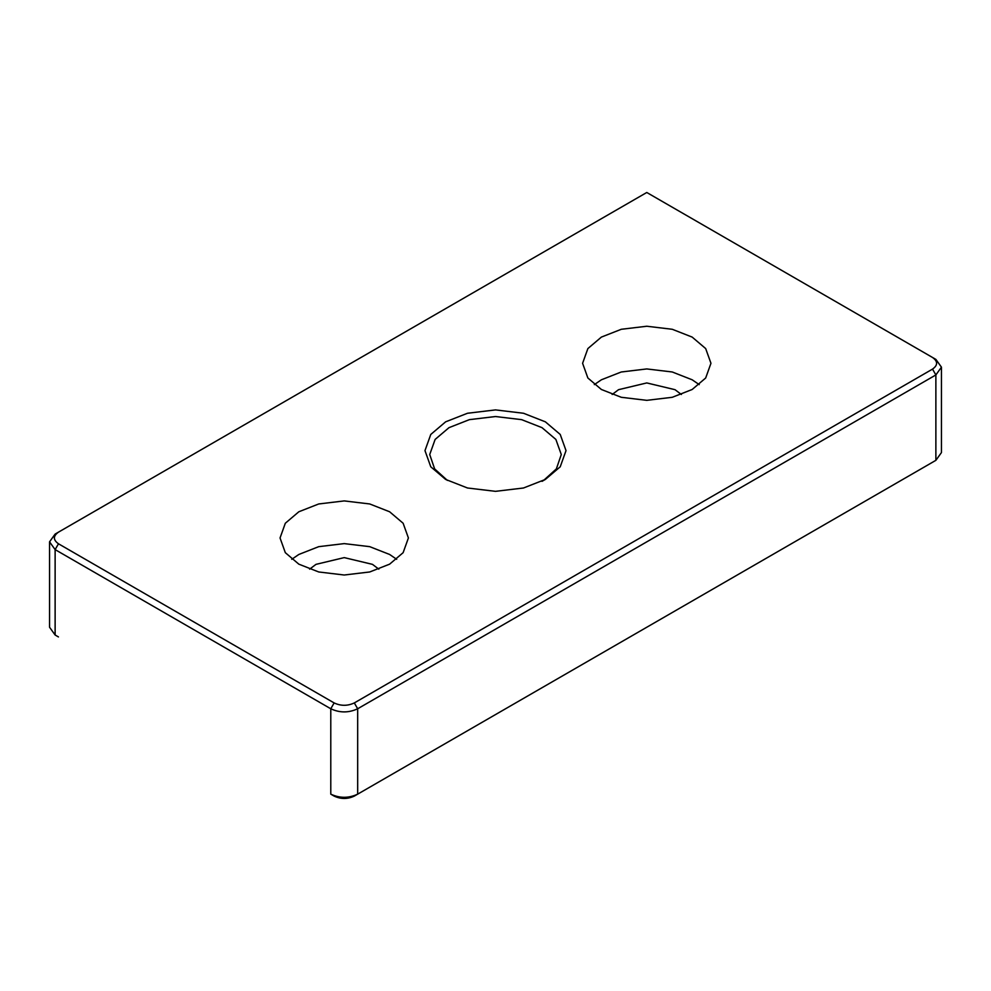 <?xml version="1.0" encoding="UTF-8"?>
<svg xmlns="http://www.w3.org/2000/svg" width="991" height="991" viewBox="0 0 991 991"><rect width="100%" height="100%" fill="white"/><g stroke="black" fill="none" stroke-linecap="round" stroke-linejoin="round"><path stroke-width="1.49" d="M55.124 534.087L58.481 532.142L55.124 534.087L49.55 541.842L55.124 549.609L330.783 708.763C339.74 712.95 348.708 712.95 357.677 708.763L935.876 374.932L941.45 367.165L941.45 452.565L935.876 460.332L354.307 796.095L932.556 462.252M932.519 369.11L354.307 702.929C347.581 706.075 340.867 706.075 334.14 702.929L58.481 543.786C53.043 539.909 53.043 536.02 58.481 532.142L646.776 192.489L932.519 357.466C937.957 361.343 937.957 365.233 932.519 369.11L935.876 374.932L935.876 460.332L932.519 462.277M354.307 702.929L357.677 708.763L357.677 794.15C348.708 798.35 339.74 798.35 330.783 794.15L334.14 796.095C340.867 799.242 347.581 799.242 354.307 796.095M330.783 794.15L334.14 796.095L330.783 794.15L330.783 708.763L334.14 702.929M58.481 543.786L55.124 549.609L55.124 635.008L49.55 627.241L49.55 541.842M58.444 636.928L55.124 635.008M941.45 367.165L935.876 359.399L932.556 357.478M447.362 480.387L434.628 468.892L429.722 454.51L435.136 439.422L448.997 427.654L469.375 419.651L495.5 416.53L521.625 419.651L542.003 427.654L555.864 439.422L561.278 454.51L556.372 468.892L543.638 480.387M445.628 479.421L467.492 487.993L495.5 491.338L523.508 487.993L545.372 479.421L560.225 466.798L566.022 450.62L560.225 434.454L545.372 421.832L523.508 413.259L495.5 409.902L467.492 413.259L445.628 421.832L430.775 434.454L424.978 450.62L430.775 466.798L445.628 479.421M298.836 564.164L285.321 552.681L280.044 537.964L285.321 523.248L298.836 511.765L318.73 503.961L344.224 500.913L369.717 503.961L389.612 511.765L403.126 523.248L408.403 537.964L403.126 552.681L389.612 564.164L369.717 571.968L344.224 575.015L318.73 571.968L298.836 564.164M601.388 389.488L587.874 378.005L582.597 363.288L587.874 348.572L601.388 337.089L621.283 329.285L646.776 326.237L672.27 329.285L692.164 337.089L705.679 348.572L710.956 363.288L705.679 378.005L692.164 389.488L672.27 397.292L646.776 400.339L621.283 397.292L601.388 389.488M396.685 559.308L389.612 554.465L369.717 546.66L344.224 543.613L318.73 546.66L298.836 554.465L291.763 559.308M378.835 569.168L372.467 564.362L344.224 557.611L315.98 564.362L309.613 569.168M699.237 384.632L692.164 379.788L672.27 371.984L646.776 368.937L621.283 371.984L601.388 379.788L594.315 384.632M681.387 394.492L675.02 389.686L646.776 382.935L618.533 389.686L612.165 394.492M935.876 359.399L932.519 357.466M542.015 481.353L545.372 479.421"/></g></svg>
